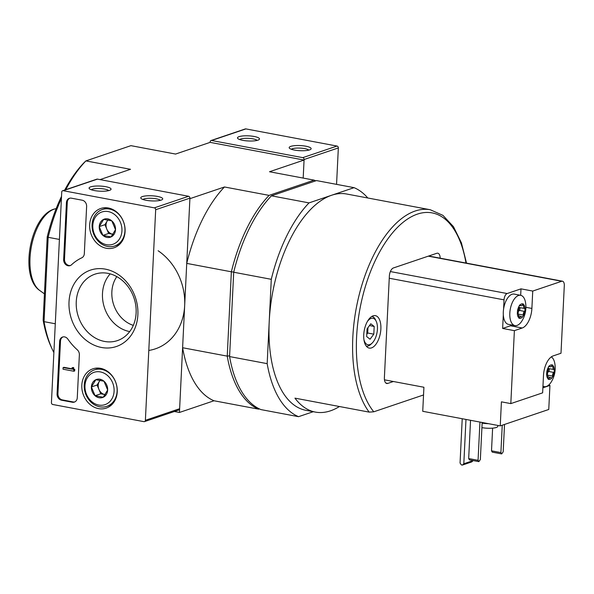 <?xml version="1.0" encoding="UTF-8"?>
<svg xmlns="http://www.w3.org/2000/svg" width="594" height="594" viewBox="0 0 594 594"><rect width="100%" height="100%" fill="white"/><g stroke="black" fill="none" stroke-linecap="round" stroke-linejoin="round"><path stroke-width="0.89" d="M423.537 394.958L373.767 411.798L369.156 412.117L294.943 398.143A110.053 54.529 100.7 0 0 315.347 412.088L305.947 410.32A110.053 54.529 100.7 0 1 269.223 321.48L267.166 363.647A118.31 58.613 100.7 0 0 298.559 416.676L260.981 409.608A118.31 58.613 100.7 0 1 229.581 356.578L233.709 272.238A118.31 58.613 100.7 0 1 271.436 195.82L316.476 180.583L327.064 182.573L354.054 187.659L309.014 202.896A118.31 58.613 100.7 0 0 271.287 279.314L269.223 321.48A110.053 54.529 -79.3 0 1 331.534 195.278A110.053 54.529 100.7 0 1 346.666 194.015L430.279 209.749L442.931 215.362L453.474 226.678L461.434 242.894L466.52 263.142M367.805 197.995A118.31 58.613 100.7 0 0 354.054 187.659M371.525 347.898A16.506 8.182 -79.3 0 1 369.26 348.091A16.506 8.182 -79.3 0 1 364.271 330.353A16.506 8.182 -79.3 0 1 375.363 315.644A16.506 8.182 -79.3 0 1 380.687 331.17A16.506 8.182 -79.3 0 1 371.525 347.898M440.169 258.182A7.15 3.542 100.7 0 0 437.763 253.207A7.15 3.542 100.7 0 0 436.783 253.289L393.399 267.961A7.15 3.542 100.7 0 0 389.352 276.165L384.385 377.717A7.15 3.542 100.7 0 0 386.768 383.494A7.15 3.542 100.7 0 0 387.756 383.412L393.384 381.504M315.347 412.088A110.053 54.529 100.7 0 0 330.472 410.825A110.053 54.529 100.7 0 0 339.426 406.519M298.559 416.676L313.276 411.701M233.746 272.097L231.363 271.8L227.235 356.133L229.195 355.851M210.12 142.367L210.142 141.832A1.648 1.381 -108.7 0 1 211.635 140.496L302.762 157.648A1.648 1.381 -108.7 0 1 304.091 159.511L303.185 178.081L304.069 160.046L210.12 142.367L175.557 154.061L130.932 145.656L85.892 160.9L130.517 169.297L100.052 179.603M53.876 352.598A118.31 58.613 -79.3 0 1 52.354 349.487L51.188 346.963A115.555 57.254 -79.3 0 1 43.147 320.218L44.038 321.651L55.287 323.767M52.354 349.487A118.31 58.613 -79.3 0 1 44.038 321.651L48.166 237.318L47.216 236.902L43.147 320.218M47.216 236.902A115.555 57.254 -79.3 0 1 61.516 196.384M64.739 190.028A115.555 57.254 -79.3 0 1 83.687 163.038L85.892 160.9A118.31 58.613 -79.3 0 0 65.763 189.679M148.797 350.445A55.027 46.042 -108.7 0 0 184.482 308.212A55.027 46.042 -108.7 0 0 158.108 250.742M304.069 160.046L269.505 171.74L314.129 180.138L269.089 195.381A118.31 58.613 -79.3 0 0 231.363 271.8L186.739 263.394L189.902 198.671L224.465 186.976A118.31 58.613 100.7 0 0 186.739 263.394M61.412 198.559A118.31 58.613 -79.3 0 0 48.166 237.318L59.415 239.434M174.361 411.501L179.447 412.459L214.011 400.764L258.635 409.162L259.407 408.902M258.635 409.162A118.31 58.613 -79.3 0 1 227.235 356.133L182.61 347.735L179.447 412.459M269.089 195.381L224.465 186.976M182.61 347.735A118.31 58.613 100.7 0 0 214.011 400.764M314.129 180.138A118.31 58.613 -79.3 0 1 315.696 180.843M116.818 276.626A30.264 25.327 -108.7 0 0 133.308 325.371M271.436 195.82L309.014 202.896M233.709 272.238L271.287 279.314M229.581 356.578L267.166 363.647M367.352 321.547A13.484 6.683 -79.3 0 1 376.225 321.332A13.484 6.683 -79.3 0 1 372.126 343.102L370.923 344.253A15.132 7.499 -79.3 0 1 368.302 345.946A15.132 7.499 -79.3 0 1 366.298 346.131M371.896 316.394A15.132 7.499 -79.3 0 1 375.527 319.824L376.225 321.332M372.126 343.102A13.484 6.683 -79.3 0 1 369.795 344.609A13.484 6.683 -79.3 0 1 363.936 339.679M367.055 328.861L366.676 336.575L370.055 339.226L373.812 334.162L374.19 326.448L370.812 323.797L367.055 328.861M369.498 325.564L374.19 326.448M366.788 334.244L367.701 333.011L367.968 327.628M367.701 333.011L373.812 334.162M143.889 421.643L52.762 404.492A1.648 1.381 71.3 0 1 51.433 402.621L61.731 192.04A1.648 1.381 71.3 0 1 63.216 190.704L154.343 207.855A1.648 1.381 71.3 0 1 155.68 209.727L145.382 420.307A1.648 1.381 71.3 0 1 143.889 421.643M108.36 207.997A20.745 17.36 71.3 0 1 124.829 226.73A20.745 17.36 71.3 0 1 114.456 247.639A20.745 17.36 71.3 0 1 90.927 233.702A20.745 17.36 71.3 0 1 101.166 208.353A20.745 17.36 71.3 0 1 108.36 207.997M100.512 368.332A20.745 17.36 71.3 0 1 116.988 387.065A20.745 17.36 71.3 0 1 106.616 407.974A20.745 17.36 71.3 0 1 83.086 394.045A20.745 17.36 71.3 0 1 93.325 368.688A20.745 17.36 71.3 0 1 100.512 368.332M105.368 269.141A40.333 33.747 71.3 0 1 132.306 333.509A40.333 33.747 71.3 0 1 72.676 322.29A40.333 33.747 71.3 0 1 105.368 269.141M77.272 397.78A5.502 4.604 71.3 0 1 74.332 402.101A5.502 4.604 71.3 0 1 72.312 402.235L61.509 400.2A5.502 4.604 71.3 0 1 57.069 393.978L59.645 341.357A5.502 4.604 71.3 0 1 62.578 337.028A5.502 4.604 71.3 0 1 67.894 339.152A55.027 46.042 71.3 0 0 77.287 349.814A5.502 4.604 71.3 0 1 79.366 354.848L77.272 397.78M84.318 253.645A5.502 4.604 71.3 0 1 81.786 257.811A55.027 46.042 71.3 0 0 71.532 264.768A5.502 4.604 71.3 0 1 70.107 265.629A5.502 4.604 71.3 0 1 63.647 259.533L66.431 202.636A5.502 4.604 71.3 0 1 69.364 198.307A5.502 4.604 71.3 0 1 71.384 198.173L82.187 200.208A5.502 4.604 71.3 0 1 86.627 206.437L84.318 253.645M62.615 190.748L96.859 179.158A1.648 1.381 71.3 0 1 97.468 179.121L188.595 196.272A1.648 1.381 71.3 0 1 189.924 198.136L179.626 408.717A1.648 1.381 71.3 0 1 178.749 410.016L144.498 421.606M94.364 190.555A11.004 2.569 2.8 0 0 110.714 189.761A11.004 2.569 2.8 0 0 100.2 186.063A11.004 2.569 2.8 0 0 89.367 188.721A11.004 2.569 2.8 0 0 94.364 190.555M146.035 200.282A11.004 2.569 2.8 0 0 162.385 199.487A11.004 2.569 2.8 0 0 151.871 195.79A11.004 2.569 2.8 0 0 141.038 198.441A11.004 2.569 2.8 0 0 146.035 200.282M107.848 273.329A35.061 29.344 71.3 0 1 135.632 304.633A35.061 29.344 71.3 0 1 118.733 340.117A35.061 29.344 71.3 0 1 78.393 316.788A35.061 29.344 71.3 0 1 96.287 273.76A35.061 29.344 71.3 0 1 107.848 273.329M129.715 331.578A33.561 28.081 71.3 0 1 104.537 307.944A33.561 28.081 71.3 0 1 110.194 273.879M160.358 200.341A8.917 2.079 2.8 0 0 151.745 198.299A8.917 2.079 2.8 0 0 142.976 199.495M108.687 190.622A8.917 2.079 2.8 0 0 100.074 188.573A8.917 2.079 2.8 0 0 91.305 189.768M74.755 401.938A5.502 4.604 71.3 0 1 73.166 401.945L62.363 399.911A5.502 4.604 71.3 0 1 57.922 393.688L60.499 341.06A5.502 4.604 71.3 0 1 63.016 336.902M72.104 367.679L73.663 367.523L73.626 368.325A0.824 0.691 71.3 0 0 74.287 369.253L74.762 369.342L74.681 370.946L73.827 371.235L73.901 369.631L73.433 369.55A0.824 0.691 71.3 0 1 72.772 368.614L72.81 367.812L72.104 367.679L72.052 368.748A0.549 0.46 71.3 0 0 72.156 369.126L63.098 367.604L63.023 369.201L73.827 371.235M74.762 369.342L73.901 369.631M73.663 367.523L72.81 367.812M63.098 367.604L63.959 367.315L72.052 368.837M70.523 265.459A5.502 4.604 71.3 0 1 64.501 259.244L67.285 202.346A5.502 4.604 71.3 0 1 69.795 198.188M103.987 381.229L107.663 390.013L103.208 397.267L95.07 395.73L91.394 386.954L95.857 379.7L103.987 381.229A9.534 7.974 71.3 0 1 107.663 390.013A9.534 7.974 71.3 0 1 103.208 397.267A9.534 7.974 71.3 0 1 95.07 395.73A9.534 7.974 71.3 0 1 91.394 386.954A9.534 7.974 71.3 0 1 95.857 379.7A9.534 7.974 71.3 0 1 103.987 381.229M100.341 371.911A17.055 14.271 71.3 0 1 111.739 399.138A17.055 14.271 71.3 0 1 86.516 394.394A17.055 14.271 71.3 0 1 100.341 371.911M101.589 369.386A19.26 16.112 71.3 0 1 116.914 387.036A19.26 16.112 71.3 0 1 106.846 406.341A19.26 16.112 71.3 0 1 85.402 393.258A19.26 16.112 71.3 0 1 94.498 369.854A19.26 16.112 71.3 0 1 101.589 369.386M105.287 394.631A8.257 6.905 71.3 0 1 104.848 394.565L105.272 394.646M104.848 394.565A8.257 6.905 71.3 0 1 98.938 389.412L100.78 393.8L104.848 394.565M98.938 389.412A8.257 6.905 71.3 0 1 99.332 381.393L97.104 385.016L98.938 389.412M100.096 380.153L99.332 381.393A8.257 6.905 71.3 0 1 100.282 380.182M100.78 393.8L95.07 395.73M97.104 385.016L91.394 386.954M111.828 220.894L115.511 229.678L111.048 236.924L102.91 235.395L99.235 226.611L103.698 219.357L111.828 220.894A9.534 7.974 71.3 0 1 115.511 229.678A9.534 7.974 71.3 0 1 111.048 236.924A9.534 7.974 71.3 0 1 102.91 235.395A9.534 7.974 71.3 0 1 99.235 226.611A9.534 7.974 71.3 0 1 103.698 219.357A9.534 7.974 71.3 0 1 111.828 220.894M108.182 211.575A17.055 14.271 71.3 0 1 119.58 238.803A17.055 14.271 71.3 0 1 94.357 234.051A17.055 14.271 71.3 0 1 108.182 211.575M109.43 209.051A19.26 16.112 71.3 0 1 124.755 226.693A19.26 16.112 71.3 0 1 114.687 245.998A19.26 16.112 71.3 0 1 93.251 232.922A19.26 16.112 71.3 0 1 102.339 209.511A19.26 16.112 71.3 0 1 109.43 209.051M113.127 234.296A8.257 6.905 71.3 0 1 112.689 234.229L113.112 234.311M112.689 234.229A8.257 6.905 71.3 0 1 106.779 229.069L108.62 233.464L112.689 234.229M106.779 229.069A8.257 6.905 71.3 0 1 107.172 221.057L104.945 224.681L106.779 229.069M107.937 219.817L107.172 221.057A8.257 6.905 71.3 0 1 108.123 219.847M108.62 233.464L102.91 235.395M104.945 224.681L99.235 226.611M336.56 184.363L338.342 147.928A1.648 1.381 -108.7 0 0 337.013 146.057L245.886 128.905A1.648 1.381 -108.7 0 0 245.277 128.943L211.026 140.533M305.865 146.206A11.004 2.569 2.8 0 0 293.703 145.76A11.004 2.569 2.8 0 0 289.456 148.233A11.004 2.569 2.8 0 0 300.029 150.698A11.004 2.569 2.8 0 0 310.796 149.272A11.004 2.569 2.8 0 0 305.865 146.206M254.195 136.479A11.004 2.569 2.8 0 0 242.033 136.033A11.004 2.569 2.8 0 0 237.786 138.506A11.004 2.569 2.8 0 0 248.359 140.978A11.004 2.569 2.8 0 0 259.125 139.545A11.004 2.569 2.8 0 0 254.195 136.479M257.098 140.407A8.917 2.079 2.8 0 0 253.014 138.87A8.917 2.079 2.8 0 0 239.716 139.553M308.769 150.133A8.917 2.079 2.8 0 0 304.685 148.597A8.917 2.079 2.8 0 0 291.387 149.28M553.051 366.572A2.695 1.337 -79.3 0 0 553.853 369.52A2.695 1.337 -79.3 0 0 553.905 369.527A1.544 0.765 -79.3 0 1 553.935 369.527A1.544 0.765 -79.3 0 1 554.276 369.81L554.18 371.889A1.544 0.765 -79.3 0 1 553.764 372.438A2.695 1.337 -79.3 0 0 552.583 376.076A1.544 0.765 -79.3 0 1 552.546 376.923L551.536 378.289A1.544 0.765 -79.3 0 1 551.514 378.281A1.544 0.765 -79.3 0 1 551.165 377.992A2.695 1.337 -79.3 0 0 550.564 377.487A2.695 1.337 -79.3 0 0 549.131 378.682A1.544 0.765 -79.3 0 1 548.722 379.239L547.817 378.519A1.544 0.765 -79.3 0 1 547.861 377.68A2.695 1.337 -79.3 0 0 547.052 374.732A2.695 1.337 -79.3 0 0 547 374.725A1.544 0.765 -79.3 0 1 546.97 374.717A1.544 0.765 -79.3 0 1 546.636 374.443L546.732 372.364A7.351 3.638 -79.3 0 1 548.366 367.33L549.376 365.963A1.544 0.765 -79.3 0 1 549.398 365.971A1.544 0.765 -79.3 0 1 549.74 366.26A2.695 1.337 -79.3 0 0 550.348 366.765A2.695 1.337 -79.3 0 0 551.774 365.57A1.544 0.765 -79.3 0 1 552.182 365.013L553.096 365.726A1.544 0.765 -79.3 0 1 553.051 366.572L551.358 366.253M553.096 365.726A7.351 3.638 -79.3 0 1 554.276 369.81M554.18 371.889A7.351 3.638 -79.3 0 1 552.546 376.923M551.536 378.289A7.351 3.638 -79.3 0 1 548.722 379.239L548.247 379.336M547.817 378.519A7.351 3.638 -79.3 0 1 546.636 374.443M549.376 365.963A7.351 3.638 -79.3 0 1 552.182 365.013L552.509 364.887M551.306 356.883A15.407 7.633 -79.3 0 1 554.781 363.365A26.359 26.359 0 0 1 551.299 381.86A15.407 7.633 -79.3 0 1 549.368 384.407A15.407 7.633 -79.3 0 1 544.253 386.635A15.407 7.633 -79.3 0 1 542.968 386.145M523.76 305.524A2.695 1.337 -79.3 0 0 524.561 308.472A2.695 1.337 -79.3 0 0 524.613 308.479A1.544 0.765 -79.3 0 1 524.643 308.479A1.544 0.765 -79.3 0 1 524.985 308.761L524.881 310.84A1.544 0.765 -79.3 0 1 524.472 311.39A2.695 1.337 -79.3 0 0 523.292 315.035A1.544 0.765 -79.3 0 1 523.255 315.874L522.245 317.241A1.544 0.765 -79.3 0 1 522.223 317.233A1.544 0.765 -79.3 0 1 521.874 316.944A2.695 1.337 -79.3 0 0 521.272 316.439A2.695 1.337 -79.3 0 0 519.839 317.634A1.544 0.765 -79.3 0 1 519.431 318.191L518.525 317.471A1.544 0.765 -79.3 0 1 518.562 316.632A2.695 1.337 -79.3 0 0 517.76 313.684A2.695 1.337 -79.3 0 0 517.708 313.677A1.544 0.765 -79.3 0 1 517.678 313.669A1.544 0.765 -79.3 0 1 517.337 313.394L517.441 311.315A7.351 3.638 -79.3 0 1 519.067 306.281L520.084 304.915A1.544 0.765 -79.3 0 1 520.099 304.922A1.544 0.765 -79.3 0 1 520.448 305.212A2.695 1.337 -79.3 0 0 521.057 305.717A2.695 1.337 -79.3 0 0 522.482 304.522A1.544 0.765 -79.3 0 1 522.891 303.965L523.804 304.677A1.544 0.765 -79.3 0 1 523.76 305.524L522.059 305.205M523.804 304.677A7.351 3.638 -79.3 0 1 524.985 308.761M524.881 310.84A7.351 3.638 -79.3 0 1 523.255 315.874M522.245 317.241A7.351 3.638 -79.3 0 1 519.431 318.191L518.948 318.287M518.525 317.471A7.351 3.638 -79.3 0 1 517.337 313.394M520.084 304.915A7.351 3.638 -79.3 0 1 522.891 303.965L523.217 303.838M522.007 320.812A15.407 7.633 -79.3 0 1 520.077 323.359A15.407 7.633 -79.3 0 1 514.961 325.586A15.407 7.633 -79.3 0 1 510.305 309.036A15.407 7.633 -79.3 0 1 520.663 295.307A15.407 7.633 -79.3 0 1 525.49 302.316A26.359 26.359 0 0 1 522.007 320.812M384.466 379.826L423.916 387.251L422.735 411.3L500.245 425.891L548.759 409.474L549.94 385.424L542.886 387.815M514.961 325.586L508.449 324.361A15.407 7.633 100.7 0 1 503.311 314.694L502.635 328.445L514.382 330.658L510.81 403.608L542.634 392.842L543.488 375.475A17.055 8.45 100.7 0 1 553.148 355.91L560.996 353.252L564.3 285.647A5.502 2.725 100.7 0 0 562.466 281.2A5.502 2.725 100.7 0 0 561.709 281.266L428.304 256.155M548.566 385.164L549.94 385.424M507.15 293.54A5.502 2.725 100.7 0 0 504.039 299.851L503.586 309.058A15.407 7.633 100.7 0 1 514.144 294.082L520.663 295.307L520.997 288.855L507.15 293.54L390.369 271.562M514.382 330.658L522.23 327.999A17.055 8.45 100.7 0 0 531.89 308.435L532.736 291.067L561.709 281.266M520.997 288.855L532.736 291.067M510.81 403.608L501.418 401.841L500.245 425.891M502.635 328.445L510.484 325.787A17.055 8.45 100.7 0 0 512.013 325.029M488.595 423.7A13.759 3.208 -177.2 0 1 482.135 423.143M497.854 425.438L497.809 426.306A10.454 2.435 -177.2 0 1 492.419 428.163A10.454 2.435 -177.2 0 1 481.912 427.628M492.619 428.148L491.505 450.831L492.285 452.145L501.678 453.913L503.185 451.826L504.521 424.443M502.242 425.215L500.898 452.598L491.505 450.831M500.898 452.598L501.678 453.913M479.937 422.067L478.066 460.328L478.846 461.635L480.353 459.556L482.165 422.49M470.545 420.3L468.673 458.553L469.453 459.867L478.846 461.635M478.066 460.328L468.673 458.553M462.221 418.733L460.053 463.053L461.382 464.916L462.325 465.095L463.81 463.758L465.978 419.446M463.81 463.758L473.21 460.58M462.325 465.095L471.74 461.909L473.218 460.58M517.441 311.315A1.544 0.765 -79.3 0 1 517.849 310.766A2.695 1.337 -79.3 0 0 519.03 307.12A1.544 0.765 -79.3 0 1 519.067 306.281M503.311 314.694A15.407 7.633 -79.3 0 1 503.586 309.058M546.732 372.364A1.544 0.765 -79.3 0 1 547.148 371.814A2.695 1.337 -79.3 0 0 548.321 368.169A1.544 0.765 -79.3 0 1 548.366 367.33M519.052 307.321A2.695 1.337 100.7 0 0 519.394 307.499A2.695 1.337 100.7 0 0 519.446 307.506L524.509 308.457M524.472 311.39L519.304 310.417A2.695 1.337 100.7 0 0 518.109 313.862M519.304 310.417A1.544 0.765 100.7 0 0 519.988 308.828A1.544 0.765 100.7 0 0 519.527 307.521M548.344 368.369A2.695 1.337 100.7 0 0 548.693 368.547A2.695 1.337 100.7 0 0 548.737 368.555L553.808 369.505M553.764 372.438L548.596 371.465A2.695 1.337 100.7 0 0 547.401 374.903M548.596 371.465A1.544 0.765 100.7 0 0 549.279 369.876A1.544 0.765 100.7 0 0 548.819 368.57M373.767 411.798A107.299 53.163 -79.3 0 1 383.293 245.716A107.299 53.163 -79.3 0 1 465.993 263.045M369.156 412.117A110.053 54.529 -79.3 0 1 361.88 285.083A110.053 54.529 -79.3 0 1 430.279 209.749M44.431 293.867L39.768 290.511A42.649 21.132 -79.3 0 1 31.371 246.651A42.649 21.132 -79.3 0 1 55.138 208.85L56.192 208.583M385.885 383.056L387.756 383.412M97.468 179.121L63.216 190.704M188.595 196.272L154.343 207.855M189.924 198.136L155.68 209.727M179.626 408.717L145.382 420.307M73.166 401.945L72.312 402.235M62.363 399.911L61.509 400.2M57.922 393.688L57.069 393.978M60.499 341.06L59.645 341.357M74.287 369.253L73.433 369.55M73.626 368.325L72.772 368.614M67.285 202.346L66.431 202.636M64.501 259.244L63.647 259.533M304.091 159.511L338.342 147.928M302.762 157.648L337.013 146.057M211.635 140.496L245.886 128.905M504.039 299.851L389.248 278.244M525.913 307.313L531.89 308.435M510.484 325.787L522.23 327.999M520.448 305.212L519.616 305.056M523.292 315.035L518.31 314.092M519.839 317.634L518.51 317.382M549.74 366.26L548.908 366.097M552.583 376.076L547.601 375.141M549.131 378.682L547.809 378.43M39.768 290.511C18.763 276.552 30.494 214.219 55.138 208.85M106.846 406.341L111.813 404.655M94.498 369.854L99.465 368.169M114.687 245.998L119.654 244.32M102.339 209.511L107.306 207.833M562.466 281.2L428.69 256.021M544.253 386.635L542.953 386.39M521.057 305.717L519.319 305.39M524.561 308.472L519.394 307.499M521.272 316.439L518.659 315.941M550.348 366.765L548.618 366.439M553.853 369.52L548.693 368.547M550.564 377.487L547.95 376.99"/></g></svg>
